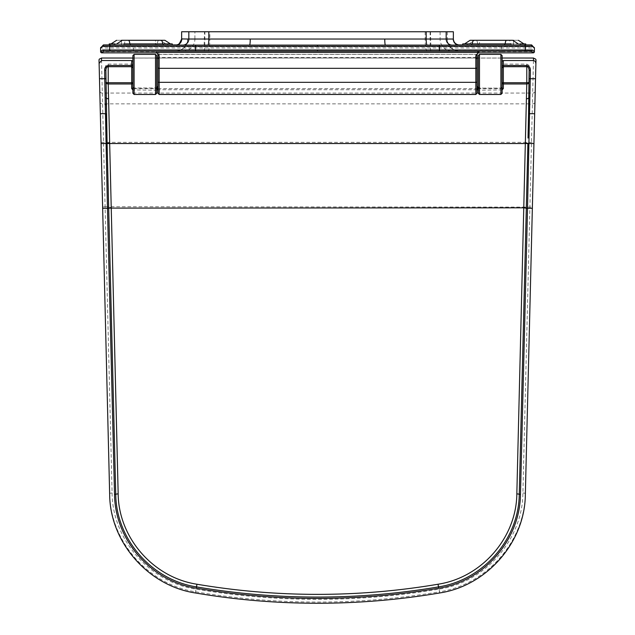 <?xml version="1.0" encoding="UTF-8"?>
<svg xmlns="http://www.w3.org/2000/svg" width="635" height="635" viewBox="0 0 635 635"><rect width="100%" height="100%" fill="white"/><g stroke="black" fill="none" stroke-linecap="round" stroke-linejoin="round"><path stroke-width="0.48" stroke-dasharray="3.17 2.38" d="M179.618 44.942L455.382 44.942M471.813 45.109L525.748 45.109M531.646 44.934L533.178 46.776L101.822 46.776L103.354 44.934M109.252 45.109L163.187 45.109M453.35 31.75L181.65 31.75M317.5 31.75L187.722 31.75L317.5 31.75M222.544 51.181L175.76 51.181C183.126 50.451 187.174 46.403 187.896 39.037L447.103 39.037C447.826 46.403 451.874 50.451 459.24 51.181L412.456 51.181M425.148 31.75L425.148 39.037A12.144 2.048 -90 0 0 427.196 51.181L122.142 51.181M103.823 51.181L176.443 51.014C178.237 50.983 180.356 50.213 182.777 48.697C183.872 47.395 186.436 47.363 187.722 38.925L187.722 38.925A12.144 12.144 -64.7 0 1 175.585 51.078M124.008 43.894L111.562 43.894L121.483 43.894L121.483 40.291C115.213 40.291 115.213 40.291 121.483 40.291L155.488 40.291L155.488 43.894C171.259 43.894 171.259 43.894 155.488 43.894C171.259 43.894 171.259 43.894 155.488 43.894L121.483 43.894L155.488 43.894C168.91 43.894 168.91 43.894 155.488 43.894C168.91 43.894 168.91 43.894 155.488 43.894L121.483 43.894L121.483 45.109L155.488 45.109C171.259 45.109 171.259 45.109 155.488 45.109C171.259 45.109 171.259 45.109 155.488 45.109L114.943 45.109L124.008 45.109L124.008 43.894L163.187 43.894M459.248 45.109L175.752 45.109M155.488 40.291C161.758 40.291 161.758 40.291 155.488 40.291C161.758 40.291 161.758 40.291 155.488 40.291L155.488 43.894L121.483 43.894L121.483 45.109L109.831 45.109L109.831 43.894M121.483 40.354L121.483 43.894L109.879 43.894M122.309 40.291L125.913 40.291A6.072 1.572 -90 0 0 124.476 43.894L116.769 43.894M162.711 43.894L170.418 43.894M385.397 45.109L249.603 45.109M453.35 38.933L181.65 38.933M101.822 46.776L101.83 46.776A1.214 1.214 0 0 0 100.608 47.99L101.822 46.776L533.17 46.776L101.822 46.776A1.214 1.214 0 0 0 100.719 47.474M159.163 54.602L159.163 58.023L159.163 54.602L157.948 54.681L157.948 93.25M501.602 46.776L501.602 47.99L100.608 47.99L100.608 51.641L133.398 51.641L133.398 46.776M133.398 52.856L156.131 52.856A1.826 1.826 0 0 1 157.226 53.229A1.826 1.826 0 0 0 156.131 52.856L156.131 51.641L133.398 51.641L133.398 52.856L101.822 52.856M477.06 54.499L475.853 54.38L475.837 58.023L475.837 54.38L157.94 54.499M427.196 51.181L512.858 51.181M510.992 43.894L510.992 45.109L479.512 45.109L513.517 45.109L513.517 43.894L479.512 43.894C466.09 43.894 466.09 43.894 479.512 43.894C466.09 43.894 466.09 43.894 479.512 43.894C463.74 43.894 463.74 43.894 479.512 43.894C463.74 43.894 463.74 43.894 479.512 43.894L513.517 43.894L479.512 43.894L479.512 40.291L513.517 40.291L479.512 40.291C473.242 40.291 473.242 40.291 479.512 40.291C473.242 40.291 473.242 40.291 479.512 40.291L479.512 43.894L523.438 43.894L471.813 43.894M525.169 43.894L525.169 45.109L513.517 45.109L513.517 40.291C519.787 40.291 519.787 40.291 513.517 40.291M479.512 45.109C463.74 45.109 463.74 45.109 479.512 45.109C463.74 45.109 463.74 45.109 479.512 45.109L479.512 43.894L479.512 45.109M525.121 43.894L513.517 43.894L513.517 40.354M473.726 40.291L509.087 40.291A6.072 1.572 90 0 1 510.524 43.894L518.231 43.894M464.582 43.894L472.289 43.894M533.178 46.776L534.392 47.99A1.214 1.214 0 0 0 533.178 46.776L533.178 46.776A1.214 1.214 0 0 1 534.281 47.474M531.781 51.022L531.178 51.181M478.869 51.641L478.869 52.856A1.826 1.826 0 0 0 477.774 53.229A1.826 1.826 0 0 1 478.869 52.856L501.602 52.856L501.602 51.641L534.392 51.641L534.392 47.99L501.602 47.99L501.602 51.641L478.869 51.641A3.04 3.04 0 0 0 475.853 54.38L477.052 55.594L477.052 58.491A1.214 1.024 180 0 0 475.837 57.46L159.163 57.46A1.214 1.024 180 0 0 157.948 58.491M157.948 59.238L159.163 58.023L475.837 58.023L477.052 59.238L477.052 54.681L475.837 54.602M501.602 52.856L533.178 52.856M106.442 113.855L105.878 70.231L106.474 67.62L108.283 66.484L108.236 64.103L108.196 66.691M105.974 82.693A2.429 2.048 -1 0 1 105.799 81.963L106.259 104.743M502.118 89.932L479.481 90.17L477.901 89.749M157.099 89.749L155.519 90.17L132.882 89.932M533.479 60.531L522.907 492.943C522.661 539.504 485.338 582.2 439.087 589.129C398.851 595.947 358.323 599.361 317.5 599.361C276.677 599.361 236.149 595.947 195.913 589.129C149.527 582.176 112.339 539.369 112.093 492.943L101.521 60.531M525.336 494.482L532.392 207.121L105.037 206.724M157.948 58.031L477.052 58.031L157.948 58.031M156.734 93.25L156.734 58.079M155.519 54.38L155.519 58.055L134.096 58.055L134.096 54.38M132.882 55.594L132.882 93.25M502.118 93.25L502.118 55.594M500.904 54.38L500.904 58.055L502.118 58.245M500.904 58.055L479.481 58.055L479.481 54.38M479.481 94.464L479.481 87.995L478.266 86.781L478.266 58.079L479.481 58.055M155.519 58.055L156.734 58.245M132.882 58.245L134.096 58.055M132.882 87.598L134.096 88.106L155.519 88.106L156.305 88.019L156.734 86.812L155.519 87.995L155.519 94.464M156.734 89.4A1.214 0.619 59 0 1 156.305 88.019L156.734 88.321M99.108 63.429L102.608 207.058L105.037 206.7M526.804 66.691L526.764 64.103L526.717 66.484L528.526 67.62L529.122 70.231L528.558 113.855M528.741 104.743L529.201 81.963A2.429 2.048 1 0 1 529.026 82.693M479.481 90.17L479.481 88.106L500.904 88.106L479.481 88.106L478.695 88.019L478.266 86.812L478.266 93.25M478.266 55.594L478.266 58.245M500.904 90.17L500.904 88.106L502.118 87.598M478.266 88.321L478.695 88.019A1.214 0.619 -59 0 1 478.266 89.4M430.482 31.75L430.84 45.093M204.16 45.093L204.518 31.75M204.16 51.165A12.144 0.714 90.1 0 0 204.875 39.021L204.875 31.75M430.125 31.75L430.125 39.021A12.144 0.714 -90.1 0 0 430.84 51.165M440.095 31.75L440.095 39.037L209.852 39.037L209.852 31.75M155.488 43.894L155.488 45.109L155.488 43.894M156.853 43.894L156.853 45.109M158.758 40.291A6.072 1.572 -90 0 0 157.329 43.894M207.804 51.181A12.144 2.048 90 0 0 209.852 39.037L194.905 39.037L194.905 31.75M182.761 51.181A12.144 12.144 90 0 0 194.905 39.037L187.896 39.037M159.163 94.464L159.163 54.38A3.04 3.04 0 0 0 156.131 51.641M157.948 55.594L159.163 54.38L475.837 54.38L475.837 94.464M478.147 45.109L478.147 43.894M477.671 43.894A6.072 1.572 90 0 0 476.242 40.291M447.278 31.75L447.278 38.933L447.278 31.75M447.103 39.037L440.095 39.037A12.144 12.144 -90 0 0 452.239 51.181M459.415 51.078A12.144 12.144 64.7 0 1 447.278 38.933C447.453 43.64 449.564 47.196 453.628 49.593L458.557 51.014L457.097 51.006L531.892 50.951M102.608 207.058L109.664 494.482M477.052 89.749L157.948 89.749M101.021 142.367L533.979 142.367L535.892 63.429M534.916 102.394A2.429 1.508 1.3 0 1 532.487 103.846L102.513 103.846A2.429 1.508 178.7 0 1 100.084 102.394M535.154 91.273A2.429 1.841 1.2 0 1 532.725 93.059L102.275 93.059A2.429 1.841 178.8 0 1 99.846 91.273M157.948 88.63L477.052 88.63M134.096 94.464L134.096 88.694L155.519 88.694A1.214 0.865 0 0 0 156.734 87.828M112.093 492.943L109.664 493.3C109.998 540.758 147.63 584.494 195.501 591.804C235.879 598.638 276.542 602.059 317.5 602.067C358.457 602.059 399.121 598.638 439.499 591.804L439.499 592.987M195.501 592.987L195.913 589.129M131.667 66.691L131.667 64.103L131.667 66.484L108.283 66.691M132.882 65.318L131.667 64.103L108.236 64.103C106.085 65.095 105.275 65.905 105.799 66.54L105.799 81.939A2.429 0.81 179.5 0 0 105.966 82.232M155.519 90.17L155.519 87.995L134.096 87.995L134.096 90.17M132.882 87.828A1.214 0.865 0 0 0 134.096 88.694L132.882 86.781M131.667 66.484A1.214 1.008 0 0 1 132.882 67.493M532.392 207.121L533.979 142.367M478.266 87.828A1.214 0.865 0 0 0 479.481 88.694L500.904 88.694L500.904 94.464M439.087 589.129L439.499 591.804C486.759 584.637 524.947 541.369 525.336 493.3L522.907 492.943M526.717 66.484L503.333 66.484L503.333 64.103L503.333 66.484A1.214 1.008 -0 0 0 502.118 67.493M529.034 82.232A2.429 0.81 -179.5 0 0 529.201 81.939L529.201 66.54C529.725 65.905 528.915 65.095 526.764 64.103L503.333 64.103L502.118 65.318M502.118 86.781L500.904 88.694A1.214 0.865 0 0 0 502.118 87.828M109.252 44.934L172.244 44.934M176.363 44.934L177.871 44.934M457.129 44.934L458.637 44.934M462.756 44.934L525.748 44.934M165.894 43.894L160.345 40.291M167.719 43.894L167.719 45.109M469.106 43.894L474.655 40.291M467.281 43.894L467.281 45.109M502.118 58.031L478.266 58.031M156.734 58.031L132.882 58.031M106.093 97.33L106.974 138.057M528.907 97.33L528.026 138.057"/><path stroke-width="0.95" d="M455.382 44.942L457.129 44.934M124.008 43.894L172.236 43.894L172.244 45.109L175.585 45.006A6.072 6.072 115.3 0 0 181.65 38.933L181.65 31.75L453.35 31.75L453.35 38.933C453.652 42.307 455.478 44.315 458.835 44.95L462.756 45.109L462.756 43.894L510.992 43.894M525.748 43.894L525.748 45.109L531.646 44.934L534.392 47.99A1.214 1.214 0 0 0 534.281 47.474M109.252 44.934L103.354 44.934L109.252 45.109L109.252 43.894M175.585 45.006L176.165 44.95C177.776 45.942 179.602 43.934 181.642 38.925L188.833 39.037L188.833 31.75M177.871 44.934L179.618 44.942M475.837 94.464L477.052 93.25L477.06 54.499A1.826 1.826 0 0 1 477.774 53.229L477.052 54.681A1.214 1.119 180 0 1 475.837 55.793L477.885 53.007L478.869 52.856L533.186 52.856L531.178 51.181L103.823 51.181L101.814 52.856L156.131 52.856L157.115 53.007L159.163 55.793A1.214 1.119 180 0 1 157.948 54.681L157.226 53.229A1.826 1.826 0 0 1 157.94 54.499L157.948 93.25L159.163 94.464L475.837 94.464L475.837 82.328L159.163 82.328L159.163 94.464M122.142 51.181L103.823 51.181L102.608 49.967L109.664 49.967L109.664 46.323L102.616 46.323L100.608 47.99L103.354 44.934M412.456 51.181L222.544 51.181M102.616 46.323L103.823 45.109L531.17 45.109L532.384 46.323L195.501 46.323L195.501 49.967L439.499 49.967L439.293 45.109M109.831 45.109L114.943 45.109L114.943 43.894L109.831 43.894L109.831 45.109M121.483 40.354L121.483 40.291C115.213 40.291 115.213 40.291 121.483 40.291L155.488 40.291M125.913 40.291L161.274 40.291L125.913 40.291M170.426 43.894L164.878 40.291L161.274 40.291A6.072 1.572 -90 0 1 162.711 43.894M175.76 45.109C179.443 44.744 181.467 42.72 181.824 39.037M100.719 47.474A1.214 1.214 0 0 0 100.608 47.99L100.608 51.641A1.214 1.214 0 0 0 101.822 52.856M101.814 52.856L100.608 51.641L101.83 52.816M103.354 51.014L103.823 51.181M100.624 51.602L102.608 49.967M477.885 53.007L478.869 52.443L478.869 52.856M156.131 52.856L156.131 52.443L157.115 53.007M157.226 53.229A1.826 1.826 0 0 1 157.948 54.666L157.948 54.666A1.826 1.826 0 0 1 157.948 54.681M531.646 51.014L512.858 51.181M525.169 43.894L520.057 43.894L520.057 45.109L525.169 45.109L525.121 43.894M513.517 40.291C519.787 40.291 519.787 40.291 513.517 40.291L513.517 40.354M518.239 43.894L512.691 40.291L470.122 40.291L464.574 43.894M446.167 31.75L446.167 39.037L453.176 39.037C453.533 42.72 455.557 44.744 459.24 45.109M533.17 52.816L534.392 51.641L534.392 47.99L532.384 46.323M531.178 51.181L532.392 49.967L534.376 51.602M477.052 93.25L477.052 55.594M477.052 58.491L477.052 59.238M533.186 52.856L534.392 51.641A1.214 1.214 0 0 1 533.178 52.856M477.052 54.681A1.826 1.826 0 0 1 477.052 54.666L477.052 54.666A1.826 1.826 0 0 1 477.774 53.229M107.466 208.193L108.68 207.994L107.093 143.327L108.688 208.113L107.466 208.193L104.727 78.724L104.664 70.239L105.878 70.231L107.093 143.335L105.878 70.231C106.093 67.739 106.902 66.564 108.283 66.691L131.667 66.691L131.667 60.531L132.882 61.262M502.118 61.262L503.333 60.531L533.733 60.547L535.234 61.397L535.9 63.413L525.336 494.482C525.082 542.076 486.878 585.922 439.499 592.987C399.121 599.821 358.457 603.242 317.5 603.25C276.542 603.242 235.879 599.821 195.501 592.987C148.122 585.922 109.918 542.076 109.664 494.482L99.108 63.429C98.909 57.65 98.933 59.761 101.489 58.031L101.521 60.531L131.667 60.531M132.882 89.932L131.667 88.535L131.667 83.963L108.228 83.963L118.166 493.832C118.562 537.742 153.225 577.509 196.929 584.224C236.831 590.979 277.027 594.36 317.5 594.368C357.973 594.36 398.169 590.979 438.071 584.224C481.774 577.509 516.438 537.742 516.834 493.832L526.772 83.963L503.333 83.963L503.333 88.535L502.118 89.932M478.266 89.932L477.052 89.749M157.948 89.749L156.734 89.932M532.392 208.288L527.526 208.288L520.478 494.363C520.065 539.956 484.084 581.255 438.682 588.232C398.574 595.019 358.18 598.424 317.5 598.424C276.82 598.424 236.426 595.019 196.318 588.232C150.916 581.255 114.935 539.956 114.522 494.363L107.474 208.288L102.608 208.288M527.526 208.375L523.883 207.82L108.688 208.113M106.974 138.041L106.442 113.855M101.521 60.531L99.108 63.429M155.519 54.38L134.096 54.38L134.096 94.464L155.519 94.464L155.519 54.38L156.734 55.594L156.734 58.245L157.948 58.031L157.948 86.598L156.734 86.812M156.734 55.594L156.734 93.25L155.519 94.464M134.096 94.464L132.882 93.25L132.882 55.594L134.096 54.38M533.479 60.531L533.511 58.039L502.118 58.031M478.266 86.812L477.052 86.598L477.052 58.031L478.266 58.079M108.196 66.691L108.228 83.963A2.429 2.048 -1 0 1 105.974 82.693M105.878 143.462L107.093 143.335M157.948 86.598L157.099 89.749A1.214 0.619 59 0 1 156.734 89.4M131.667 88.535A1.214 0.937 180 0 0 132.882 87.598M157.948 88.63L156.734 88.321M534.694 113.713L529.765 113.713A1.214 0.437 1.2 0 0 528.55 114.117L529.122 70.231L530.336 70.239L530.273 78.724L527.534 208.193L526.312 208.113L527.907 143.327L526.32 207.994L523.891 207.597M528.558 113.855L528.026 138.041M478.266 93.25L478.266 55.594L479.481 54.38L479.481 94.464L478.266 93.25M500.904 54.38L502.118 55.594L502.118 93.25L500.904 94.464L500.904 54.38L479.481 54.38M529.026 82.693A2.429 2.048 1 0 1 526.772 83.963L526.804 66.691M516.834 493.832L519.263 494.189L526.312 208.113M527.534 208.193L526.32 207.994M527.907 143.335L529.122 143.462M478.266 89.4A1.214 0.619 -59 0 1 477.901 89.749L477.052 86.598M502.118 87.598A1.214 0.937 180 0 0 503.333 88.535M478.266 88.321L477.052 88.63M182.761 45.109A6.072 6.072 90 0 0 188.833 39.037L446.167 39.037A6.072 6.072 -90 0 0 452.239 45.109M426.172 31.75L426.172 39.037A6.072 1.024 90 0 0 427.196 45.109M207.804 45.109A6.072 1.024 -90 0 0 208.828 39.037L208.828 31.75M156.131 52.443L478.869 52.443M130.334 43.894L130.334 45.109M129.865 43.894A6.072 1.572 -90 0 0 128.429 40.291M195.707 45.109L195.501 46.323L109.664 46.323A1.214 1.214 90 0 1 110.879 45.109M110.879 51.181A1.214 1.214 90 0 1 109.664 49.967L195.501 49.967L195.707 51.181M250.238 39.037A6.072 0.635 -90 0 1 249.603 45.109M163.187 43.894L163.187 45.109M317.5 49.967L317.5 51.181M317.5 45.109L317.5 46.323M477.052 81.844A1.214 0.476 180 0 1 475.837 82.328L475.837 68.326L159.163 68.326L159.163 82.328A1.214 0.476 180 0 1 157.948 81.844M477.052 67.564A1.214 0.762 180 0 1 475.837 68.326L475.837 55.793M159.163 55.793L159.163 68.326A1.214 0.762 180 0 1 157.948 67.564M504.666 45.109L504.666 43.894M473.726 40.291A6.072 1.572 90 0 0 472.289 43.894M506.571 40.291A6.072 1.572 90 0 0 505.135 43.894M439.293 51.181L439.499 49.967L532.392 49.967M524.121 45.109A1.214 1.214 -90 0 1 525.336 46.323L525.336 49.967A1.214 1.214 -90 0 1 524.121 51.181M385.397 45.109A6.072 0.635 90 0 1 384.762 39.037M471.813 45.109L471.813 43.894M453.176 39.037L453.35 38.933A6.072 6.072 -115.3 0 0 459.415 45.006M527.899 143.534L107.101 143.534M107.101 143.446L101.021 143.573M106.45 114.117A1.214 0.437 -1.2 0 0 105.235 113.713L100.306 113.713M99.473 78.724L105.942 78.716M104.664 70.239C104.608 67.588 105.815 66 108.283 65.476L132.882 65.476M105.966 82.232A2.429 0.81 179.5 0 0 108.228 82.725L131.667 82.725L131.667 66.691L132.882 67.905M108.521 98.774A2.429 1.484 -1.2 0 1 106.148 97.615M438.071 584.224L438.475 586.899C398.439 593.677 358.116 597.067 317.5 597.075C276.884 597.067 236.561 593.677 196.525 586.899L196.929 584.224M109.522 143.081L107.093 143.327M196.318 588.232L196.525 586.899C151.709 580.001 116.165 539.29 115.737 494.189L118.166 493.832M114.522 494.363L115.737 494.189L108.688 208.201L107.474 208.375M111.109 207.597L108.68 207.994M132.882 82.939A1.214 1.024 180 0 1 131.667 83.963L131.667 82.725A1.214 0.405 180 0 0 132.882 82.32M105.045 104.442L106.259 104.743M108.283 65.476L108.283 66.691M533.979 143.573L527.899 143.446M503.333 60.531L503.333 65.476L526.717 65.476C529.185 66 530.392 67.588 530.336 70.239M529.955 104.442L528.741 104.743L529.058 78.716L535.527 78.724M502.118 65.476L503.333 65.476L503.333 82.725L526.772 82.725A2.429 0.81 -179.5 0 0 529.034 82.232M528.852 97.615A2.429 1.484 1.2 0 1 526.478 98.774M527.907 143.327L525.478 143.081M520.478 494.363L519.263 494.189C518.835 539.29 483.291 580.001 438.475 586.899L438.682 588.232M502.118 82.32A1.214 0.405 180 0 0 503.333 82.725L503.333 83.963A1.214 1.024 180 0 1 502.118 82.939M526.717 66.484L526.717 65.476M172.244 44.934L176.363 44.934M458.637 44.934L462.756 44.934M525.748 44.934L531.646 44.934M116.761 43.894L122.309 40.291M181.642 38.925L181.642 31.75M177.189 44.934L177.903 44.934M111.077 43.894L116.626 40.291M157.615 53.626L157.893 54.213M453.358 38.925L453.358 31.75M457.097 44.934L457.811 44.934M523.923 43.894L518.374 40.291M477.107 54.221L477.385 53.626M478.266 58.031L477.052 58.031M157.948 58.031L156.734 58.031M132.882 58.031L101.489 58.031M500.904 94.464L479.481 94.464M528.55 114.117L528.741 104.743M529.058 78.716L529.122 70.231C528.907 67.739 528.098 66.564 526.717 66.691L503.333 66.691L502.118 67.905M535.9 63.413C536.091 57.65 536.067 59.761 533.511 58.031"/></g></svg>
